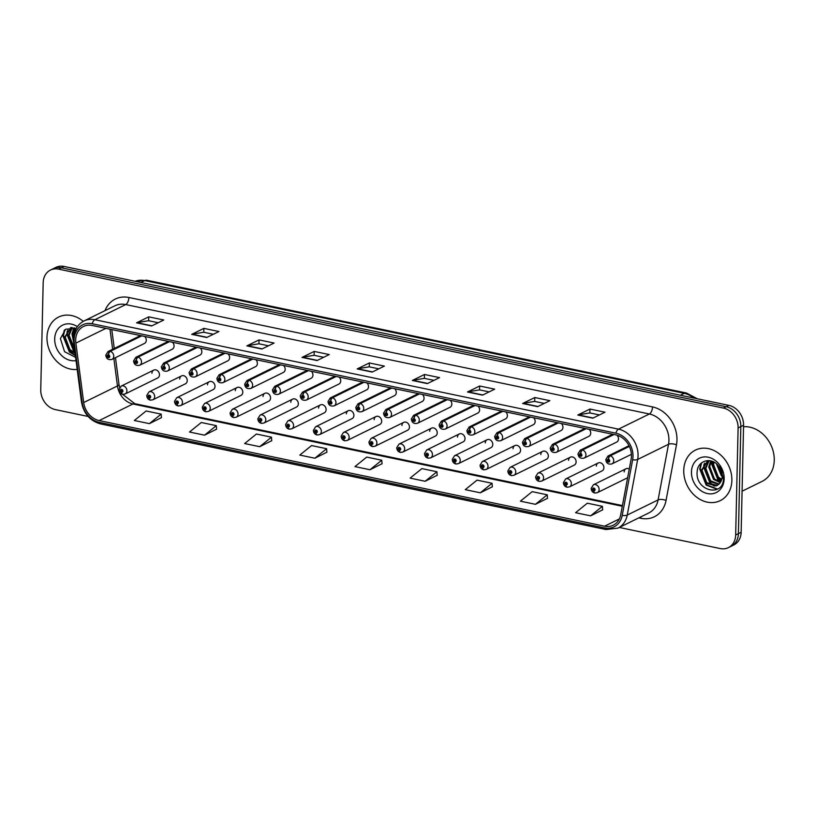 <?xml version="1.0" encoding="UTF-8"?>
<svg xmlns="http://www.w3.org/2000/svg" width="815" height="815" viewBox="0 0 815 815"><rect width="100%" height="100%" fill="white"/><g stroke="black" fill="none" stroke-linecap="round" stroke-linejoin="round"><path stroke-width="1.22" d="M181.541 375.909L148.982 391.903A4.401 3.586 63.8 0 1 152.812 392.565A4.401 3.586 63.8 0 1 154.687 396.64A4.401 3.586 63.8 0 1 152.863 399.798L185.412 383.804A4.401 3.586 -116.2 0 0 187.236 380.636A4.401 3.586 -116.2 0 0 185.372 376.561A4.401 3.586 -116.2 0 0 181.541 375.909A4.401 3.586 -116.2 0 0 179.718 379.067M209.312 381.705L176.763 397.71A4.401 3.586 63.8 0 1 180.594 398.362A4.401 3.586 63.8 0 1 182.458 402.437A4.401 3.586 63.8 0 1 180.645 405.605L213.194 389.601A4.401 3.586 -116.2 0 0 215.017 386.442A4.401 3.586 -116.2 0 0 213.143 382.367A4.401 3.586 -116.2 0 0 209.312 381.705A4.401 3.586 -116.2 0 0 207.489 384.874M237.094 387.512L204.534 403.507A4.401 3.586 63.8 0 1 208.375 404.169A4.401 3.586 63.8 0 1 210.239 408.244A4.401 3.586 63.8 0 1 208.416 411.412L240.975 395.407A4.401 3.586 -116.2 0 0 242.788 392.249A4.401 3.586 -116.2 0 0 240.924 388.174A4.401 3.586 -116.2 0 0 237.094 387.512A4.401 3.586 -116.2 0 0 235.27 390.68M264.865 393.319L232.316 409.313A4.401 3.586 63.8 0 1 236.146 409.976A4.401 3.586 63.8 0 1 238.021 414.051A4.401 3.586 63.8 0 1 236.197 417.209L268.746 401.214A4.401 3.586 -116.2 0 0 270.57 398.056A4.401 3.586 -116.2 0 0 268.695 393.981A4.401 3.586 -116.2 0 0 264.865 393.319A4.401 3.586 -116.2 0 0 263.051 396.477M292.646 399.126L260.097 415.12A4.401 3.586 63.8 0 1 263.928 415.782A4.401 3.586 63.8 0 1 265.792 419.857A4.401 3.586 63.8 0 1 263.978 423.016L296.528 407.021A4.401 3.586 -116.2 0 0 298.341 403.853A4.401 3.586 -116.2 0 0 296.477 399.788A4.401 3.586 -116.2 0 0 292.646 399.126A4.401 3.586 -116.2 0 0 290.823 402.284M320.417 404.923L287.868 420.927A4.401 3.586 63.8 0 1 291.699 421.589A4.401 3.586 63.8 0 1 293.573 425.654A4.401 3.586 63.8 0 1 291.75 428.822L324.299 412.828A4.401 3.586 -116.2 0 0 326.122 409.66A4.401 3.586 -116.2 0 0 324.258 405.585A4.401 3.586 -116.2 0 0 320.417 404.923A4.401 3.586 -116.2 0 0 318.604 408.091M348.199 410.729L315.649 426.734A4.401 3.586 63.8 0 1 319.48 427.386A4.401 3.586 63.8 0 1 321.344 431.461A4.401 3.586 63.8 0 1 319.531 434.629L352.08 418.625A4.401 3.586 -116.2 0 0 353.893 415.467A4.401 3.586 -116.2 0 0 352.029 411.392A4.401 3.586 -116.2 0 0 348.199 410.729A4.401 3.586 -116.2 0 0 346.375 413.898M375.97 416.536L343.421 432.531A4.401 3.586 63.8 0 1 347.251 433.193A4.401 3.586 63.8 0 1 349.126 437.268A4.401 3.586 63.8 0 1 347.302 440.426L379.851 424.432A4.401 3.586 -116.2 0 0 381.675 421.274A4.401 3.586 -116.2 0 0 379.81 417.199A4.401 3.586 -116.2 0 0 375.97 416.536A4.401 3.586 -116.2 0 0 374.156 419.694M403.751 422.343L371.202 438.338A4.401 3.586 63.8 0 1 375.032 439A4.401 3.586 63.8 0 1 376.897 443.075A4.401 3.586 63.8 0 1 375.083 446.233L407.632 430.238A4.401 3.586 -116.2 0 0 409.456 427.08A4.401 3.586 -116.2 0 0 407.582 423.005A4.401 3.586 -116.2 0 0 403.751 422.343A4.401 3.586 -116.2 0 0 401.927 425.501M431.532 428.15L398.973 444.144A4.401 3.586 63.8 0 1 402.814 444.807A4.401 3.586 63.8 0 1 404.678 448.882A4.401 3.586 63.8 0 1 402.855 452.04L435.414 436.045A4.401 3.586 -116.2 0 0 437.227 432.877A4.401 3.586 -116.2 0 0 435.363 428.812A4.401 3.586 -116.2 0 0 431.532 428.15A4.401 3.586 -116.2 0 0 429.709 431.308M459.303 433.947L426.754 449.951A4.401 3.586 63.8 0 1 430.585 450.613A4.401 3.586 63.8 0 1 432.459 454.678A4.401 3.586 63.8 0 1 430.636 457.847L463.185 441.852A4.401 3.586 -116.2 0 0 465.008 438.684A4.401 3.586 -116.2 0 0 463.134 434.609A4.401 3.586 -116.2 0 0 459.303 433.947A4.401 3.586 -116.2 0 0 457.49 437.115M487.085 439.754L454.526 455.758A4.401 3.586 63.8 0 1 458.366 456.41A4.401 3.586 63.8 0 1 460.231 460.485A4.401 3.586 63.8 0 1 458.407 463.654L490.966 447.649A4.401 3.586 -116.2 0 0 492.78 444.491A4.401 3.586 -116.2 0 0 490.915 440.416A4.401 3.586 -116.2 0 0 487.085 439.754A4.401 3.586 -116.2 0 0 485.261 442.922M514.856 445.561L482.307 461.555A4.401 3.586 63.8 0 1 486.137 462.217A4.401 3.586 63.8 0 1 488.012 466.292A4.401 3.586 63.8 0 1 486.188 469.45L518.737 453.456A4.401 3.586 -116.2 0 0 520.561 450.298A4.401 3.586 -116.2 0 0 518.686 446.223A4.401 3.586 -116.2 0 0 514.856 445.561A4.401 3.586 -116.2 0 0 513.043 448.719M542.637 451.367L510.088 467.362A4.401 3.586 63.8 0 1 513.919 468.024A4.401 3.586 63.8 0 1 515.783 472.099A4.401 3.586 63.8 0 1 513.97 475.257L546.519 459.263A4.401 3.586 -116.2 0 0 548.332 456.105A4.401 3.586 -116.2 0 0 546.468 452.03A4.401 3.586 -116.2 0 0 542.637 451.367A4.401 3.586 -116.2 0 0 540.814 454.526M570.408 457.174L537.859 473.169A4.401 3.586 63.8 0 1 541.69 473.831A4.401 3.586 63.8 0 1 543.564 477.906A4.401 3.586 63.8 0 1 541.741 481.064L574.29 465.07A4.401 3.586 -116.2 0 0 576.113 461.901A4.401 3.586 -116.2 0 0 574.249 457.826A4.401 3.586 -116.2 0 0 570.408 457.174A4.401 3.586 -116.2 0 0 568.595 460.332M598.19 462.971L565.641 478.976A4.401 3.586 63.8 0 1 569.471 479.638A4.401 3.586 63.8 0 1 571.335 483.703A4.401 3.586 63.8 0 1 569.522 486.871L602.071 470.876A4.401 3.586 -116.2 0 0 603.895 467.708A4.401 3.586 -116.2 0 0 602.02 463.633A4.401 3.586 -116.2 0 0 598.19 462.971A4.401 3.586 -116.2 0 0 596.366 466.139M153.76 370.102L121.211 386.096A4.401 3.586 63.8 0 1 125.041 386.758A4.401 3.586 63.8 0 1 126.906 390.833A4.401 3.586 63.8 0 1 125.092 393.991L157.641 377.997A4.401 3.586 -116.2 0 0 159.465 374.829A4.401 3.586 -116.2 0 0 157.59 370.764A4.401 3.586 -116.2 0 0 153.76 370.102A4.401 3.586 -116.2 0 0 151.936 373.26M169.225 341.577L137.684 357.072A2.934 1.467 99.1 0 0 136.207 360.627A1.467 1.192 -116.2 0 0 136.207 363.429A1.467 1.192 -116.2 0 0 136.319 360.648A2.934 1.386 -75.5 0 1 138.01 357.143A4.401 3.586 63.8 0 1 141.515 362.064A4.401 3.586 63.8 0 1 139.691 365.232L172.25 349.238A4.401 3.586 -116.2 0 0 174.064 346.069A4.401 3.586 -116.2 0 0 172.485 342.249M196.996 347.373L165.465 362.879A2.934 1.467 99.1 0 0 163.988 366.434A1.467 1.192 -116.2 0 0 163.978 369.226A1.467 1.192 -116.2 0 0 164.1 366.455A2.934 1.386 -75.5 0 1 165.791 362.94A4.401 3.586 63.8 0 1 169.296 367.871A4.401 3.586 63.8 0 1 167.472 371.039L200.021 355.034A4.401 3.586 -116.2 0 0 201.845 351.876A4.401 3.586 -116.2 0 0 200.256 348.056M224.777 353.18L193.237 368.686A2.934 1.467 99.1 0 0 191.77 372.241A1.467 1.192 -116.2 0 0 191.759 375.032A1.467 1.192 -116.2 0 0 191.871 372.261A2.934 1.386 -75.5 0 1 193.573 368.747A4.401 3.586 63.8 0 1 197.067 373.678A4.401 3.586 63.8 0 1 195.254 376.846L227.803 360.841A4.401 3.586 -116.2 0 0 229.616 357.683A4.401 3.586 -116.2 0 0 228.037 353.863M252.558 358.987L221.018 374.482A2.934 1.467 99.1 0 0 219.541 378.038A1.467 1.192 -116.2 0 0 219.53 380.839A1.467 1.192 -116.2 0 0 219.653 378.068A2.934 1.386 -75.5 0 1 221.344 374.554A4.401 3.586 63.8 0 1 224.848 379.484A4.401 3.586 63.8 0 1 223.025 382.643L255.574 366.648A4.401 3.586 -116.2 0 0 257.397 363.49A4.401 3.586 -116.2 0 0 255.818 359.67M280.329 364.794L248.789 380.289A2.934 1.467 99.1 0 0 247.322 383.845A1.467 1.192 -116.2 0 0 247.312 386.646A1.467 1.192 -116.2 0 0 247.424 383.865A2.934 1.386 -75.5 0 1 249.125 380.361A4.401 3.586 63.8 0 1 252.619 385.291A4.401 3.586 63.8 0 1 250.806 388.449L283.355 372.455A4.401 3.586 -116.2 0 0 285.179 369.287A4.401 3.586 -116.2 0 0 283.589 365.477M308.111 370.601L276.57 386.096A2.934 1.467 99.1 0 0 275.093 389.652A1.467 1.192 -116.2 0 0 275.083 392.443A1.467 1.192 -116.2 0 0 275.205 389.672A2.934 1.386 -75.5 0 1 276.896 386.167A4.401 3.586 63.8 0 1 280.401 391.088A4.401 3.586 63.8 0 1 278.577 394.256L311.136 378.262A4.401 3.586 -116.2 0 0 312.95 375.094A4.401 3.586 -116.2 0 0 311.371 371.273M335.882 376.398L304.352 391.903A2.934 1.467 99.1 0 0 302.874 395.458A1.467 1.192 -116.2 0 0 302.864 398.25A1.467 1.192 -116.2 0 0 302.986 395.479A2.934 1.386 -75.5 0 1 304.678 391.964A4.401 3.586 63.8 0 1 308.182 396.895A4.401 3.586 63.8 0 1 306.359 400.063L338.908 384.059A4.401 3.586 -116.2 0 0 340.731 380.9A4.401 3.586 -116.2 0 0 339.142 377.08M363.663 382.204L332.123 397.71A2.934 1.467 99.1 0 0 330.646 401.255A1.467 1.192 -116.2 0 0 330.646 404.057A1.467 1.192 -116.2 0 0 330.758 401.286A2.934 1.386 -75.5 0 1 332.449 397.771A4.401 3.586 63.8 0 1 335.953 402.702A4.401 3.586 63.8 0 1 334.13 405.86L366.689 389.865A4.401 3.586 -116.2 0 0 368.502 386.707A4.401 3.586 -116.2 0 0 366.923 382.887M391.434 388.011L359.904 403.507A2.934 1.467 99.1 0 0 358.427 407.062A1.467 1.192 -116.2 0 0 358.417 409.863A1.467 1.192 -116.2 0 0 358.539 407.093A2.934 1.386 -75.5 0 1 360.23 403.578A4.401 3.586 63.8 0 1 363.735 408.509A4.401 3.586 63.8 0 1 361.911 411.667L394.46 395.672A4.401 3.586 -116.2 0 0 396.284 392.514A4.401 3.586 -116.2 0 0 394.694 388.694M419.216 393.818L387.675 409.313A2.934 1.467 99.1 0 0 386.208 412.869A1.467 1.192 -116.2 0 0 386.198 415.67A1.467 1.192 -116.2 0 0 386.31 412.889A2.934 1.386 -75.5 0 1 388.011 409.385A4.401 3.586 63.8 0 1 391.506 414.315A4.401 3.586 63.8 0 1 389.692 417.474L422.241 401.479A4.401 3.586 -116.2 0 0 424.055 398.311A4.401 3.586 -116.2 0 0 422.476 394.501M446.997 399.625L415.456 415.12A2.934 1.467 99.1 0 0 413.979 418.676A1.467 1.192 -116.2 0 0 413.969 421.467A1.467 1.192 -116.2 0 0 414.091 418.696A2.934 1.386 -75.5 0 1 415.782 415.192A4.401 3.586 63.8 0 1 419.287 420.112A4.401 3.586 63.8 0 1 417.463 423.28L450.012 407.286A4.401 3.586 -116.2 0 0 451.836 404.118A4.401 3.586 -116.2 0 0 450.257 400.297M474.768 405.422L443.228 420.927A2.934 1.467 99.1 0 0 441.761 424.483A1.467 1.192 -116.2 0 0 441.75 427.274A1.467 1.192 -116.2 0 0 441.862 424.503A2.934 1.386 -75.5 0 1 443.564 420.988A4.401 3.586 63.8 0 1 447.058 425.919A4.401 3.586 63.8 0 1 445.245 429.087L477.794 413.083A4.401 3.586 -116.2 0 0 479.617 409.925A4.401 3.586 -116.2 0 0 478.028 406.104M502.549 411.229L471.009 426.724A2.934 1.467 99.1 0 0 469.532 430.279A1.467 1.192 -116.2 0 0 469.522 433.081A1.467 1.192 -116.2 0 0 469.644 430.31A2.934 1.386 -75.5 0 1 471.335 426.795A4.401 3.586 63.8 0 1 474.839 431.726A4.401 3.586 63.8 0 1 473.016 434.884L505.565 418.89A4.401 3.586 -116.2 0 0 507.388 415.731A4.401 3.586 -116.2 0 0 505.809 411.911M530.32 417.036L498.79 432.531A2.934 1.467 99.1 0 0 497.313 436.086A1.467 1.192 -116.2 0 0 497.303 438.888A1.467 1.192 -116.2 0 0 497.425 436.106A2.934 1.386 -75.5 0 1 499.116 432.602A4.401 3.586 63.8 0 1 502.611 437.533A4.401 3.586 63.8 0 1 500.797 440.691L533.346 424.697A4.401 3.586 -116.2 0 0 535.17 421.538A4.401 3.586 -116.2 0 0 533.581 417.718M558.102 422.842L526.561 438.338A2.934 1.467 99.1 0 0 525.084 441.893A1.467 1.192 -116.2 0 0 525.074 444.695A1.467 1.192 -116.2 0 0 525.196 441.913A2.934 1.386 -75.5 0 1 526.887 438.409A4.401 3.586 63.8 0 1 530.392 443.34A4.401 3.586 63.8 0 1 528.568 446.498L561.127 430.503A4.401 3.586 -116.2 0 0 562.941 427.335A4.401 3.586 -116.2 0 0 561.362 423.525M585.873 428.649L554.343 444.144A2.934 1.467 99.1 0 0 552.865 447.7A1.467 1.192 -116.2 0 0 552.855 450.491A1.467 1.192 -116.2 0 0 552.977 447.72A2.934 1.386 -75.5 0 1 554.669 444.216A4.401 3.586 63.8 0 1 558.173 449.136A4.401 3.586 63.8 0 1 556.35 452.305L588.899 436.31A4.401 3.586 -116.2 0 0 590.722 433.142A4.401 3.586 -116.2 0 0 589.133 429.322M613.654 434.446L582.114 449.951A2.934 1.467 99.1 0 0 580.637 453.507A1.467 1.192 -116.2 0 0 580.637 456.298A1.467 1.192 -116.2 0 0 580.749 453.527A2.934 1.386 -75.5 0 1 582.44 450.012A4.401 3.586 63.8 0 1 585.944 454.943A4.401 3.586 63.8 0 1 584.131 458.112L616.68 442.107A4.401 3.586 -116.2 0 0 618.493 438.949A4.401 3.586 -116.2 0 0 616.975 435.19M141.443 335.77L109.913 351.265A2.934 1.467 99.1 0 0 108.436 354.82A1.467 1.192 -116.2 0 0 108.426 357.622A1.467 1.192 -116.2 0 0 108.548 354.841A2.934 1.386 -75.5 0 1 110.239 351.336A4.401 3.586 63.8 0 1 113.743 356.267A4.401 3.586 63.8 0 1 111.92 359.425L144.469 343.431A4.401 3.586 -116.2 0 0 146.292 340.262A4.401 3.586 -116.2 0 0 144.703 336.452M629.272 469.063A4.401 3.586 -116.2 0 0 625.971 468.778A4.401 3.586 -116.2 0 0 624.147 471.946M46.975 337.278A28.158 22.983 -116.2 0 0 77.201 369.409A28.158 22.983 -116.2 0 1 46.975 337.278A28.158 22.983 -116.2 0 1 58.629 317.045A28.158 22.983 -116.2 0 0 46.975 337.278M683.744 470.347A28.158 22.983 -116.2 0 0 695.694 496.416A28.158 22.983 -116.2 0 0 720.226 500.655A28.158 22.983 -116.2 0 0 731.87 480.412A28.158 22.983 -116.2 0 0 719.92 454.342A28.158 22.983 -116.2 0 0 695.389 450.114A28.158 22.983 -116.2 0 0 683.744 470.347A28.158 22.983 -116.2 0 0 695.694 496.416A28.158 22.983 -116.2 0 0 720.226 500.655A28.158 22.983 -116.2 0 0 731.87 480.412A28.158 22.983 -116.2 0 0 719.92 454.342A28.158 22.983 -116.2 0 0 695.389 450.114A28.158 22.983 -116.2 0 0 683.744 470.347M75.703 339.957A18.776 15.322 63.8 0 1 83.466 326.458A18.776 15.322 63.8 0 1 92.156 325.47L615.804 434.894A18.776 15.322 63.8 0 1 631.126 459.14L620.694 514.764A18.776 15.322 63.8 0 1 613.247 525.206A18.776 15.322 63.8 0 1 604.567 526.195L99.165 420.581A18.776 15.322 63.8 0 1 83.69 402.539L75.877 343.105A18.776 15.322 63.8 0 1 75.703 339.957M74.145 339.631A20.589 16.809 -116.2 0 0 74.338 343.084L82.152 402.518A20.589 16.809 -116.2 0 0 99.124 422.313L604.526 527.926A20.589 16.809 -116.2 0 0 622.222 515.386L632.654 459.762A20.589 16.809 -116.2 0 0 615.845 433.173L92.197 323.738A20.589 16.809 -116.2 0 0 74.145 339.631M619.308 527.458L720.256 548.556A17.594 14.364 -116.2 0 0 728.396 547.629L733.867 544.929A17.594 14.364 -116.2 0 0 741.151 532.287L743.575 425.247L740.835 426.591A17.594 14.364 -116.2 0 0 726.175 406.726L61.339 267.789A17.594 14.364 -116.2 0 0 53.199 268.726A17.594 14.364 -116.2 0 1 61.339 267.789L726.175 406.726A17.594 14.364 -116.2 0 1 740.835 426.591L738.41 533.631L740.835 426.591L738.105 427.936A17.594 14.364 -116.2 0 0 723.435 408.071L58.599 269.133A17.594 14.364 -116.2 0 0 50.459 270.071A17.594 14.364 -116.2 0 0 43.175 282.713L40.75 389.753A17.594 14.364 -116.2 0 0 55.41 409.619L88.102 416.455M731.126 546.274A17.594 14.364 -116.2 0 0 738.41 533.631A17.594 14.364 -116.2 0 1 731.126 546.274M592.831 418.177L604.995 412.196L589.958 409.059L577.784 415.039L592.831 418.177M599.422 414.937L589.805 412.93L578.202 414.896A4.696 2.282 101.8 0 0 577.784 415.039M589.866 412.94L589.958 409.059M537.676 406.654L549.84 400.674L534.803 397.526L522.629 403.507L537.676 406.654M544.267 403.415L534.65 401.408L523.057 403.374A4.696 2.282 101.8 0 0 522.629 403.507M534.711 401.418L534.803 397.526M482.521 395.132L494.695 389.152L479.648 386.004L467.484 391.984L482.521 395.132M489.112 391.883L479.495 389.876L467.902 391.842A4.696 2.282 101.8 0 0 467.484 391.984M479.556 389.886L479.648 386.004M427.366 383.6L439.54 377.62L424.493 374.482L412.329 380.462L427.366 383.6M433.967 380.361L424.35 378.354L412.747 380.32A4.696 2.282 101.8 0 0 412.329 380.462M424.411 378.364L424.493 374.482M151.61 325.969L163.774 319.989L148.738 316.852L136.563 322.832L151.61 325.969M158.202 322.73L148.585 320.723L136.981 322.689A4.696 2.282 101.8 0 0 136.563 322.832M148.646 320.733L148.738 316.852M206.755 337.502L218.929 331.522L203.882 328.374L191.719 334.354L206.755 337.502M213.357 334.262L203.74 332.245L192.136 334.211A4.696 2.282 101.8 0 0 191.719 334.354M203.801 332.265L203.882 328.374M261.91 349.024L274.085 343.044L259.038 339.906L246.874 345.886L261.91 349.024M268.502 345.784L258.885 343.777L247.291 345.743A4.696 2.282 101.8 0 0 246.874 345.886M258.946 343.787L259.038 339.906M317.066 360.546L329.229 354.566L314.193 351.428L302.019 357.408L317.066 360.546M323.657 357.306L314.04 355.299L302.447 357.265A4.696 2.282 101.8 0 0 302.019 357.408M314.101 355.309L314.193 351.428M372.221 372.078L384.385 366.098L369.348 362.95L357.174 368.93L372.221 372.078M378.812 368.838L369.195 366.821L357.591 368.798A4.696 2.282 101.8 0 0 357.174 368.93M369.256 366.842L369.348 362.95M83.252 321.355A28.158 22.983 -116.2 0 0 58.629 317.045A28.158 22.983 -116.2 0 1 83.252 321.355M728.396 547.629A17.594 14.364 -116.2 0 0 735.67 534.976L738.105 427.936M480.31 492.8L492.077 483.275L477.03 480.137L465.263 489.652L480.31 492.8L492.341 486.789M535.455 504.322L547.232 494.807L532.185 491.659L520.418 501.174L535.455 504.322L547.497 498.311M590.61 515.844L602.377 506.329L587.34 503.191L575.573 512.706L590.61 515.844L602.652 509.844M314.845 458.224L326.621 448.698L311.575 445.561L299.808 455.076L314.845 458.224L326.886 452.213M259.7 446.691L271.466 437.176L256.419 434.028L244.653 443.554L259.7 446.691L271.731 440.681M204.545 435.169L216.311 425.654L201.274 422.506L189.498 432.021L204.545 435.169L216.586 429.159M149.389 423.637L161.156 414.122L146.119 410.984L134.353 420.499L149.389 423.637L161.431 417.637M425.155 481.268L436.922 471.753L421.885 468.605L410.108 478.13L425.155 481.268L437.197 475.267M370 469.746L381.766 460.231L366.73 457.083L354.963 466.598L370 469.746L382.041 463.735M381.766 460.231L382.052 463.827M326.621 448.698L326.897 452.294M271.466 437.176L271.741 440.772M216.311 425.654L216.586 429.25M161.156 414.122L161.441 417.718M436.922 471.753L437.197 475.349M492.077 483.275L492.352 486.871M547.232 494.807L547.507 498.403M602.377 506.329L602.662 509.925M743.575 425.247A17.594 14.364 -116.2 0 0 728.916 405.381L64.079 266.444A17.594 14.364 -116.2 0 0 55.94 267.371L50.459 270.071M108.548 354.841L108.721 356.756L107.957 356.124L108.436 354.82M141.779 335.841L110.239 351.336M123.218 394.256A2.934 1.467 -80.9 0 1 122.708 394.348A2.934 1.467 -80.9 0 1 121.649 392.198A1.467 1.192 -116.2 0 0 121.659 389.397A1.467 1.192 -116.2 0 0 121.537 392.168L121.374 390.263L122.128 390.894L121.649 392.198M121.537 392.168A2.934 1.386 104.5 0 0 122.332 394.266A2.934 1.386 104.5 0 0 122.515 394.287M136.319 360.648L136.492 362.553L135.738 361.921L136.207 360.627M169.551 341.638L138.01 357.143M164.1 366.455L164.273 368.36L163.509 367.728L163.988 366.434M197.332 347.445L165.791 362.94M191.871 372.261L192.045 374.166L191.291 373.535L191.77 372.241M225.103 353.252L193.573 368.747M219.653 378.068L219.826 379.973L219.062 379.342L219.541 378.038M252.884 359.058L221.344 374.554M150.999 400.063A2.934 1.467 -80.9 0 1 150.48 400.145A2.934 1.467 -80.9 0 1 149.43 398.005A1.467 1.192 -116.2 0 0 149.44 395.204A1.467 1.192 -116.2 0 0 149.318 397.975L149.145 396.07L149.909 396.701L149.43 398.005M149.318 397.975A2.934 1.386 104.5 0 0 150.103 400.073A2.934 1.386 104.5 0 0 150.296 400.094M178.77 405.87A2.934 1.467 -80.9 0 1 178.261 405.952A2.934 1.467 -80.9 0 1 177.201 403.802A1.467 1.192 -116.2 0 0 177.212 401.011A1.467 1.192 -116.2 0 0 177.1 403.782L176.926 401.877L177.68 402.508L177.201 403.802M177.1 403.782A2.934 1.386 104.5 0 0 177.884 405.87A2.934 1.386 104.5 0 0 178.067 405.901M206.552 411.667A2.934 1.467 -80.9 0 1 206.042 411.758A2.934 1.467 -80.9 0 1 204.983 409.609A1.467 1.192 -116.2 0 0 204.993 406.817A1.467 1.192 -116.2 0 0 204.871 409.588L204.697 407.683L205.462 408.315L204.983 409.609M204.871 409.588A2.934 1.386 104.5 0 0 205.665 411.677A2.934 1.386 104.5 0 0 205.849 411.697M73.594 341.984L71.975 333.916L73.941 327.803M73.462 338.571L72.942 333.437L74.532 327.956M74.593 349.604L72.892 348.229L68.114 335.811L71.934 327.518M74.41 348.25L69.081 335.342L72.372 327.559M75.082 353.313L69.031 350.124L64.253 337.716L71.2 327.508M74.99 352.6L69.988 349.655L65.22 337.237L70.844 327.65M77.364 326.611A19.122 15.607 -116.2 0 0 54.697 338.897A19.122 15.607 -116.2 0 0 76.04 360.597M76.141 328.537L65.689 329.179L60.402 338.582L64.558 351.703L75.612 357.378M75.326 355.197L69.886 351.774L63.458 335.688L64.843 329.78M74.736 350.735L73.747 349.88L67.329 333.783L67.92 330.116M75.021 330.89L75.245 328.18M75.388 355.625L69.397 352.019L62.979 335.923L64.242 330.299M74.827 351.418L73.269 350.114L66.84 334.028L67.278 330.982M74.562 332.174L74.827 328.048M742.078 491.221L762.117 481.37A29.33 23.941 -116.2 0 0 774.25 460.281A29.33 23.941 -116.2 0 0 743.545 426.744M722.182 476.408L721.244 475.603L716.436 463.817M722.161 475.084L717.434 464.733M721.499 480.157L717.383 477.498L712.605 465.08L713.237 461.759M721.744 479.373L718.341 477.02L713.573 464.611L713.96 462.125M720.246 482.674L713.512 479.393L708.744 466.985L710.7 460.872M720.592 482.123L714.48 478.925L709.702 466.506L711.291 461.025M718.677 484.477L709.651 481.298L704.873 468.88L708.693 460.587M719.085 484.079L710.619 480.819L705.841 468.411L709.132 460.628M719.35 483.794A13.264 10.819 -116.2 0 0 722.182 476.255A13.264 10.819 -116.2 0 0 718.494 465.915C711.414 456.512 697.569 460.536 697.161 471.651C695.022 491.048 722.976 497.68 723.496 478.945L720.073 466.333L722.844 477.111L719.35 483.794L716.477 485.883L705.79 483.193L701.012 470.785L707.96 460.577M717.363 485.445L706.758 482.724L701.98 470.306L707.603 460.72M691.456 471.966A19.122 15.607 -116.2 0 0 707.389 493.554A19.122 15.607 -116.2 0 0 724.158 478.792A19.122 15.607 -116.2 0 0 708.215 457.205A19.122 15.607 -116.2 0 0 691.456 471.966M717.546 489.061L706.646 484.844L700.228 468.757L701.603 462.849M715.05 486.005L710.507 482.949L704.089 466.852L704.68 463.185M721.041 481.278L718.239 479.149L711.811 463.063L712.004 461.249M722.284 470.683L721.601 469.389M721.031 468.085L720.817 467.545M717.119 489.285L706.167 485.088L699.739 468.992L701.002 463.368M714.134 486.035L710.028 483.183L703.6 467.097L704.038 464.051M720.837 481.685L717.75 479.393L711.332 463.297L711.587 461.117M722.895 472.639L722.416 471.936M247.424 383.865L247.597 385.78L246.843 385.149L247.322 383.845M280.655 364.865L249.125 380.361M275.205 389.672L275.378 391.577L274.614 390.945L275.093 389.652M308.437 370.662L276.896 386.167M302.986 395.479L303.149 397.384L302.396 396.752L302.874 395.458M336.208 376.469L304.678 391.964M234.323 417.474A2.934 1.467 -80.9 0 1 233.813 417.565A2.934 1.467 -80.9 0 1 232.754 415.416A1.467 1.192 -116.2 0 0 232.764 412.614A1.467 1.192 -116.2 0 0 232.652 415.395L232.479 413.48L233.233 414.112L232.754 415.416M232.652 415.395A2.934 1.386 104.5 0 0 233.436 417.484A2.934 1.386 104.5 0 0 233.62 417.504M262.104 423.28A2.934 1.467 -80.9 0 1 261.595 423.372A2.934 1.467 -80.9 0 1 260.535 421.223A1.467 1.192 -116.2 0 0 260.545 418.421A1.467 1.192 -116.2 0 0 260.423 421.192L260.25 419.287L261.014 419.919L260.535 421.223M260.423 421.192A2.934 1.386 104.5 0 0 261.218 423.291A2.934 1.386 104.5 0 0 261.401 423.311M289.875 429.087A2.934 1.467 -80.9 0 1 289.366 429.169A2.934 1.467 -80.9 0 1 288.316 427.019A1.467 1.192 -116.2 0 0 288.316 424.228A1.467 1.192 -116.2 0 0 288.204 426.999L288.031 425.094L288.785 425.725L288.316 427.019M288.204 426.999A2.934 1.386 104.5 0 0 288.989 429.098A2.934 1.386 104.5 0 0 289.182 429.118M330.758 401.286L330.931 403.191L330.167 402.559L330.646 401.255M363.989 382.276L332.449 397.771M358.539 407.093L358.712 408.998L357.948 408.366L358.427 407.062M391.771 388.083L360.23 403.578M386.31 412.889L386.483 414.804L385.729 414.173L386.208 412.869M419.542 393.879L388.011 409.385M414.091 418.696L414.264 420.601L413.5 419.97L413.979 418.676M447.323 399.686L415.782 415.192M441.862 424.503L442.036 426.408L441.282 425.776L441.761 424.483M475.094 405.493L443.564 420.988M317.656 434.894A2.934 1.467 -80.9 0 1 317.147 434.976A2.934 1.467 -80.9 0 1 316.088 432.826A1.467 1.192 -116.2 0 0 316.098 430.035A1.467 1.192 -116.2 0 0 315.976 432.806L315.802 430.901L316.566 431.532L316.088 432.826M315.976 432.806A2.934 1.386 104.5 0 0 316.77 434.894A2.934 1.386 104.5 0 0 316.954 434.925M345.438 440.691A2.934 1.467 -80.9 0 1 344.918 440.783A2.934 1.467 -80.9 0 1 343.869 438.633A1.467 1.192 -116.2 0 0 343.879 435.831A1.467 1.192 -116.2 0 0 343.757 438.613L343.584 436.708L344.348 437.339L343.869 438.633M343.757 438.613A2.934 1.386 104.5 0 0 344.541 440.701A2.934 1.386 104.5 0 0 344.735 440.721M373.209 446.498A2.934 1.467 -80.9 0 1 372.7 446.589A2.934 1.467 -80.9 0 1 371.64 444.44A1.467 1.192 -116.2 0 0 371.65 441.638A1.467 1.192 -116.2 0 0 371.538 444.42L371.365 442.504L372.119 443.136L371.64 444.44M371.538 444.42A2.934 1.386 104.5 0 0 372.323 446.508A2.934 1.386 104.5 0 0 372.506 446.528M400.99 452.305A2.934 1.467 -80.9 0 1 400.481 452.396A2.934 1.467 -80.9 0 1 399.421 450.247A1.467 1.192 -116.2 0 0 399.432 447.445A1.467 1.192 -116.2 0 0 399.309 450.216L399.136 448.311L399.9 448.943L399.421 450.247M399.309 450.216A2.934 1.386 104.5 0 0 400.104 452.315A2.934 1.386 104.5 0 0 400.287 452.335M428.761 458.112A2.934 1.467 -80.9 0 1 428.252 458.193A2.934 1.467 -80.9 0 1 427.192 456.043A1.467 1.192 -116.2 0 0 427.203 453.252A1.467 1.192 -116.2 0 0 427.091 456.023L426.917 454.118L427.671 454.75L427.192 456.043M427.091 456.023A2.934 1.386 104.5 0 0 427.875 458.122A2.934 1.386 104.5 0 0 428.058 458.142M469.644 430.31L469.817 432.215L469.053 431.583L469.532 430.279M502.875 411.3L471.335 426.795M497.425 436.106L497.588 438.022L496.834 437.39L497.313 436.086M530.647 417.107L499.116 432.602M525.196 441.913L525.369 443.829L524.605 443.197L525.084 441.893M558.428 422.904L526.887 438.409M552.977 447.72L553.151 449.625L552.387 448.994L552.865 447.7M586.209 428.71L554.669 444.216M580.749 453.527L580.922 455.432L580.168 454.801L580.637 453.507M613.98 434.517L582.44 450.012M629.272 446.233L609.895 455.748A2.934 1.467 99.1 0 0 608.418 459.303A1.467 1.192 -116.2 0 0 608.408 462.105A1.467 1.192 -116.2 0 0 608.53 459.334L608.703 461.239L607.939 460.607L608.418 459.303M608.53 459.334A2.934 1.386 -75.5 0 1 610.221 455.819A4.401 3.586 63.8 0 1 613.726 460.75A4.401 3.586 63.8 0 1 611.902 463.908C608.285 464.662 606.248 463.236 605.779 459.64L608.021 456.013A4.401 3.586 63.8 0 1 609.895 455.748M629.353 446.416L610.221 455.819M456.543 463.908A2.934 1.467 -80.9 0 1 456.033 464A2.934 1.467 -80.9 0 1 454.974 461.85A1.467 1.192 -116.2 0 0 454.984 459.059A1.467 1.192 -116.2 0 0 454.862 461.83L454.689 459.925L455.453 460.557L454.974 461.85M454.862 461.83A2.934 1.386 104.5 0 0 455.656 463.918A2.934 1.386 104.5 0 0 455.84 463.939M484.314 469.715A2.934 1.467 -80.9 0 1 483.804 469.807A2.934 1.467 -80.9 0 1 482.745 467.657A1.467 1.192 -116.2 0 0 482.755 464.856A1.467 1.192 -116.2 0 0 482.643 467.637L482.47 465.732L483.224 466.363L482.745 467.657M482.643 467.637A2.934 1.386 104.5 0 0 483.427 469.725A2.934 1.386 104.5 0 0 483.611 469.746M512.095 475.522A2.934 1.467 -80.9 0 1 511.586 475.614A2.934 1.467 -80.9 0 1 510.526 473.464A1.467 1.192 -116.2 0 0 510.536 470.663A1.467 1.192 -116.2 0 0 510.414 473.444L510.241 471.528L511.005 472.16L510.526 473.464M510.414 473.444A2.934 1.386 104.5 0 0 511.209 475.532A2.934 1.386 104.5 0 0 511.392 475.553M539.866 481.329A2.934 1.467 -80.9 0 1 539.357 481.421A2.934 1.467 -80.9 0 1 538.308 479.271A1.467 1.192 -116.2 0 0 538.308 476.469A1.467 1.192 -116.2 0 0 538.195 479.24L538.022 477.335L538.786 477.967L538.308 479.271M538.195 479.24A2.934 1.386 104.5 0 0 538.98 481.339A2.934 1.386 104.5 0 0 539.173 481.359M567.648 487.136A2.934 1.467 -80.9 0 1 567.138 487.217A2.934 1.467 -80.9 0 1 566.079 485.068A1.467 1.192 -116.2 0 0 566.089 482.276A1.467 1.192 -116.2 0 0 565.967 485.047L565.804 483.142L566.557 483.774L566.079 485.068M565.967 485.047A2.934 1.386 104.5 0 0 566.761 487.146A2.934 1.386 104.5 0 0 566.945 487.166M595.429 492.932A2.934 1.467 -80.9 0 1 594.909 493.024A2.934 1.467 -80.9 0 1 593.86 490.875A1.467 1.192 -116.2 0 0 593.87 488.083A1.467 1.192 -116.2 0 0 593.748 490.854L593.575 488.949L594.339 489.581L593.86 490.875M593.748 490.854A2.934 1.386 104.5 0 0 594.532 492.943A2.934 1.386 104.5 0 0 594.726 492.963M105.013 310.637A29.33 23.941 63.8 0 1 128.882 297.495L652.54 406.919A5.868 2.863 -78.2 0 1 649.372 413.989L125.714 304.565A23.462 19.152 -116.2 0 0 114.864 305.798L84.016 320.957A23.462 19.152 63.8 0 1 94.866 319.724A5.868 2.863 101.8 0 0 92.197 323.738M652.54 406.919A29.33 23.941 63.8 0 1 676.97 440.039A29.33 23.941 63.8 0 1 676.481 444.796L666.049 500.42A29.33 23.941 63.8 0 1 640.845 518.289L638.817 517.871M668.921 440.487A23.462 19.152 -116.2 0 0 649.372 413.989L618.524 429.148A23.462 19.152 63.8 0 1 637.676 459.446L627.244 515.07A23.462 19.152 63.8 0 1 617.933 528.13L648.781 512.971A23.462 19.152 -116.2 0 0 658.092 499.911L668.524 444.287A23.462 19.152 -116.2 0 0 668.921 440.487M84.016 320.957C77.384 324.543 73.87 330.472 73.462 338.745L73.666 342.595A5.868 1.294 -7.5 0 0 74.338 343.084M73.666 342.595L81.49 402.029C83.68 413.623 90.058 420.917 100.602 423.922A5.868 2.863 -78.2 0 1 99.124 422.313M604.526 527.926A5.868 2.863 101.8 0 0 606.003 529.536L617.933 528.13M622.222 515.386A5.868 2.292 10.6 0 0 627.244 515.07L658.092 499.911A5.868 2.292 -169.4 0 1 666.049 500.42M81.49 402.029A5.868 1.294 -7.5 0 0 82.152 402.518M632.654 459.762A5.868 2.292 10.6 0 0 637.676 459.446L668.524 444.287A5.868 2.292 -169.4 0 1 676.481 444.796M615.845 433.173A5.868 2.863 -78.2 0 1 618.524 429.148L94.866 319.724L125.714 304.565A5.868 2.863 -78.2 0 0 128.882 297.495M723.435 408.071L728.916 405.381M58.599 269.133L64.079 266.444M735.67 534.976L741.151 532.287M640.773 516.914A5.868 2.863 -78.2 0 1 640.845 518.289M604.567 526.195L619.339 518.941M75.877 343.105L105.909 328.343M83.69 402.539L117.462 385.943A18.776 15.322 -116.2 0 0 132.927 403.985L622.293 506.258M109.994 329.199L112.643 349.268M113.856 358.478L117.462 385.943A10.554 2.333 172.5 0 0 119 384.456L119.622 387.522M99.165 420.581L132.927 403.985A10.554 5.145 -78.2 0 1 134.862 403.69L622.416 505.575M372.547 371.915L357.591 368.798M317.392 360.393L302.447 357.265M262.236 348.861L247.291 345.743M207.081 337.339L192.136 334.211M151.936 325.817L136.981 322.689M427.692 383.437L412.747 380.32M482.847 394.969L467.902 391.842M538.002 406.491L523.057 403.374M593.157 418.024L578.202 414.896M693.759 398.036A23.462 19.152 -116.2 0 0 684.264 393.35L144.775 280.605A23.462 19.152 -116.2 0 0 135.168 281.297M140.913 282.499L144.775 280.605A11.736 5.715 -78.2 0 1 146.924 280.268L686.413 393.013A11.736 5.715 -78.2 0 0 684.264 393.35L680.413 395.244M140.506 335.576L108.038 351.53A4.401 3.586 63.8 0 1 109.913 351.265M168.287 341.373L135.82 357.337A4.401 3.586 63.8 0 1 137.684 357.072M196.058 347.18L163.591 363.144A4.401 3.586 63.8 0 1 165.465 362.879M223.84 352.987L191.372 368.94A4.401 3.586 63.8 0 1 193.237 368.686M251.621 358.794L219.143 374.747A4.401 3.586 63.8 0 1 221.018 374.482M279.392 364.6L246.925 380.554A4.401 3.586 63.8 0 1 248.789 380.289M307.173 370.397L274.696 386.361A4.401 3.586 63.8 0 1 276.57 386.096M334.945 376.204L302.477 392.168A4.401 3.586 63.8 0 1 304.352 391.903M362.726 382.011L330.248 397.964A4.401 3.586 63.8 0 1 332.123 397.71M390.497 387.818L358.03 403.771A4.401 3.586 63.8 0 1 359.904 403.507M418.278 393.625L385.811 409.578A4.401 3.586 63.8 0 1 387.675 409.313M446.049 399.421L413.582 415.385A4.401 3.586 63.8 0 1 415.456 415.12M473.831 405.228L441.363 421.182A4.401 3.586 63.8 0 1 443.228 420.927M501.612 411.035L469.134 426.989A4.401 3.586 63.8 0 1 471.009 426.724M529.383 416.842L496.916 432.796A4.401 3.586 63.8 0 1 498.79 432.531M557.165 422.639L524.687 438.602A4.401 3.586 63.8 0 1 526.561 438.338M584.936 428.446L552.468 444.409A4.401 3.586 63.8 0 1 554.343 444.144M612.717 434.252L580.249 450.206A4.401 3.586 63.8 0 1 582.114 449.951M625.971 468.778L593.412 484.772A4.401 3.586 63.8 0 1 597.242 485.434A4.401 3.586 63.8 0 1 599.117 489.509A4.401 3.586 63.8 0 1 597.293 492.678L594.909 493.024M100.602 423.922L606.003 529.536M122.586 394.317L134.862 403.69M111.787 329.566L114.273 348.463M115.486 357.673L119 384.456M135.147 281.297L146.924 280.268M697.365 398.79L686.413 393.013M111.92 359.425C108.303 360.169 106.266 358.743 105.797 355.146L108.038 351.53M121.211 386.096L118.959 389.713C119.153 392.147 120.274 393.665 122.332 394.266M125.092 393.991L122.708 394.348M139.691 365.232C136.085 365.976 134.037 364.549 133.568 360.953L135.82 357.337M167.472 371.039C163.856 371.783 161.818 370.356 161.35 366.76L163.591 363.144M195.254 376.846C191.637 377.589 189.589 376.163 189.121 372.567L191.372 368.94M223.025 382.643C219.408 383.386 217.371 381.96 216.902 378.364L219.143 374.747M148.982 391.903L146.741 395.52C146.924 397.954 148.045 399.472 150.103 400.073M152.863 399.798L150.48 400.145M176.763 397.71L174.512 401.326C174.705 403.761 175.826 405.279 177.884 405.87M180.645 405.605L178.261 405.952M204.534 403.507L202.293 407.133C202.477 409.568 203.597 411.086 205.665 411.677M208.416 411.412L206.042 411.758M71.099 327.508L70.355 327.875M707.858 460.577L707.114 460.944M250.806 388.449C247.19 389.193 245.142 387.767 244.673 384.171L246.925 380.554M278.577 394.256C274.961 395 272.923 393.574 272.454 389.978L274.696 386.361M306.359 400.063C302.742 400.807 300.704 399.381 300.236 395.784L302.477 392.168M232.316 409.313L230.075 412.93C230.258 415.375 231.379 416.893 233.436 417.484M236.197 417.209L233.813 417.565M260.097 415.12L257.846 418.737C258.029 421.172 259.16 422.69 261.218 423.291M263.978 423.016L261.595 423.372M287.868 420.927L285.627 424.544C285.81 426.978 286.931 428.496 288.989 429.098M291.75 428.822L289.366 429.169M334.13 405.86C330.523 406.614 328.476 405.187 328.007 401.591L330.248 397.964M361.911 411.667C358.294 412.41 356.257 410.984 355.788 407.388L358.03 403.771M389.692 417.474C386.076 418.217 384.028 416.791 383.559 413.195L385.811 409.578M417.463 423.28C413.847 424.024 411.809 422.598 411.341 419.002L413.582 415.385M445.245 429.087C441.628 429.831 439.58 428.405 439.112 424.809L441.363 421.182M315.649 426.734L313.398 430.351C313.592 432.785 314.712 434.303 316.77 434.894M319.531 434.629L317.147 434.976M343.421 432.531L341.179 436.157C341.363 438.592 342.483 440.11 344.541 440.701M347.302 440.426L344.918 440.783M371.202 438.338L368.951 441.954C369.144 444.399 370.265 445.907 372.323 446.508M375.083 446.233L372.7 446.589M398.973 444.144L396.732 447.761C396.915 450.196 398.036 451.714 400.104 452.315M402.855 452.04L400.481 452.396M426.754 449.951L424.513 453.568C424.697 456.003 425.817 457.521 427.875 458.122M430.636 457.847L428.252 458.193M473.016 434.884C469.399 435.638 467.362 434.212 466.893 430.615L469.134 426.989M500.797 440.691C497.181 441.435 495.133 440.008 494.664 436.412L496.916 432.796M528.568 446.498C524.952 447.241 522.914 445.815 522.446 442.219L524.687 438.602M556.35 452.305C552.733 453.048 550.695 451.622 550.227 448.026L552.468 444.409M584.131 458.112C580.514 458.855 578.467 457.429 577.998 453.833L580.249 450.206M631.401 454.332L611.902 463.908M629.007 445.703L608.021 456.013M454.526 455.758L452.284 459.375C452.468 461.81 453.598 463.328 455.656 463.918M458.407 463.654L456.033 464M482.307 461.555L480.066 465.182C480.249 467.616 481.37 469.134 483.427 469.725M486.188 469.45L483.804 469.807M510.088 467.362L507.837 470.978C508.02 473.423 509.151 474.931 511.209 475.532M513.97 475.257L511.586 475.614M537.859 473.169L535.618 476.785C535.801 479.22 536.922 480.738 538.98 481.339M541.741 481.064L539.357 481.421M565.641 478.976L563.389 482.592C563.583 485.027 564.703 486.545 566.761 487.146M569.522 486.871L567.138 487.217M593.412 484.772L591.17 488.399C591.354 490.834 592.474 492.352 594.532 492.943M627.632 477.763L597.293 492.678"/></g></svg>
